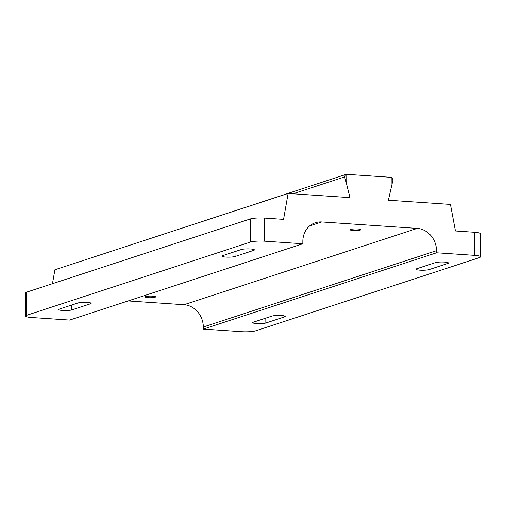 <?xml version="1.0" encoding="UTF-8"?>
<svg xmlns="http://www.w3.org/2000/svg" width="506" height="506" viewBox="0 0 506 506"><rect width="100%" height="100%" fill="white"/><g stroke="black" fill="none" stroke-linecap="round" stroke-linejoin="round"><path stroke-width="0.76" d="M264.657 241.185A10.626 1.657 179.5 0 0 250.445 242.064L250.242 218.971A10.626 1.657 -0.5 0 1 264.455 218.086L264.657 241.185L302.854 243.759L302.835 241.659A21.252 18.855 -108.1 0 1 315.327 222.748A21.252 18.855 -108.1 0 1 321.753 221.957L417.241 228.402A21.252 18.855 -108.1 0 1 436.52 250.685L436.539 252.785L203.349 329.096L241.545 331.677A10.626 1.657 179.5 0 0 255.758 330.791L479.625 257.535A10.626 1.657 179.5 0 0 480.7 256.801A10.626 1.657 179.5 0 0 474.736 255.366L474.533 232.273L455.438 230.983L450.435 204.418L388.368 200.224L392.934 180.187L391.884 177.48A2.125 1.885 71.9 0 0 391.302 177.34L346.629 174.323A2.125 1.885 71.9 0 0 346.047 174.387L344.472 176.385L344.573 176.923L293.025 193.785M250.527 248.971A6.907 1.075 -0.5 0 1 254.404 249.907A6.907 1.075 -0.5 0 1 253.702 250.381L235.043 256.491A6.907 1.075 -0.5 0 1 227.289 257.13A6.907 1.075 -0.5 0 1 221.932 256.131A6.907 1.075 -0.5 0 1 222.634 255.65L241.286 249.547A6.907 1.075 -0.5 0 1 250.527 248.971M87.291 302.392A6.907 1.075 -0.5 0 1 91.169 303.322A6.907 1.075 -0.5 0 1 90.466 303.802L71.808 309.906A6.907 1.075 -0.5 0 1 64.053 310.545A6.907 1.075 -0.5 0 1 58.696 309.545A6.907 1.075 -0.5 0 1 59.398 309.065L78.05 302.961A6.907 1.075 -0.5 0 1 87.291 302.392M152.629 296.149A5.313 0.829 179.5 0 0 144.982 296.952A5.313 0.829 179.5 0 0 147.961 297.673A5.313 0.829 179.5 0 0 155.608 296.864A5.313 0.829 179.5 0 0 152.629 296.149M357.837 228.997A5.313 0.829 179.5 0 0 350.19 229.806A5.313 0.829 179.5 0 0 353.175 230.521A5.313 0.829 179.5 0 0 360.816 229.711A5.313 0.829 179.5 0 0 357.837 228.997M447.74 263.487A6.907 1.075 179.5 0 0 448.436 263.006A6.907 1.075 179.5 0 0 444.565 262.076A6.907 1.075 179.5 0 0 435.324 262.646L416.666 268.749A6.907 1.075 179.5 0 0 415.97 269.23A6.907 1.075 179.5 0 0 421.321 270.229A6.907 1.075 179.5 0 0 429.082 269.59L447.74 263.487L447.728 262.538M284.505 316.901A6.907 1.075 179.5 0 0 285.201 316.421A6.907 1.075 179.5 0 0 281.323 315.491A6.907 1.075 179.5 0 0 272.089 316.06L253.43 322.164A6.907 1.075 179.5 0 0 252.734 322.645A6.907 1.075 179.5 0 0 258.085 323.644A6.907 1.075 179.5 0 0 265.846 323.005L284.505 316.901L284.492 315.953M474.533 232.273A10.626 1.657 -0.5 0 1 480.498 233.702L480.7 256.801M436.539 252.785L474.736 255.366M128.132 300.937L184.045 304.713A21.252 18.855 -108.1 0 1 203.33 326.996L203.349 329.096M302.854 243.759L69.664 320.07L31.467 317.49A10.626 1.657 179.5 0 1 25.502 316.06A10.626 1.657 179.5 0 1 26.578 315.32L250.445 242.064M25.502 316.06L25.3 292.961A10.626 1.657 -0.5 0 1 26.375 292.228L26.578 315.32M250.242 218.971L26.375 292.228M112.313 250.976L346.047 174.387L346.117 182.122L349.969 197.631L288.104 193.456L283.556 219.376L264.455 218.086M288.104 193.456L54.907 269.761L52.466 283.689M346.117 182.122L344.573 176.923M253.702 250.381L253.696 249.439M90.466 303.802L90.46 302.854M429.082 269.59L429.037 264.701M265.846 323.005L265.802 318.116M436.52 250.685L203.33 326.996M417.241 228.402L184.045 304.713M321.753 221.957L309.672 225.91M71.808 309.906L71.77 305.017M235.043 256.491L235.005 251.602M391.884 177.48L391.954 185.215"/></g></svg>
